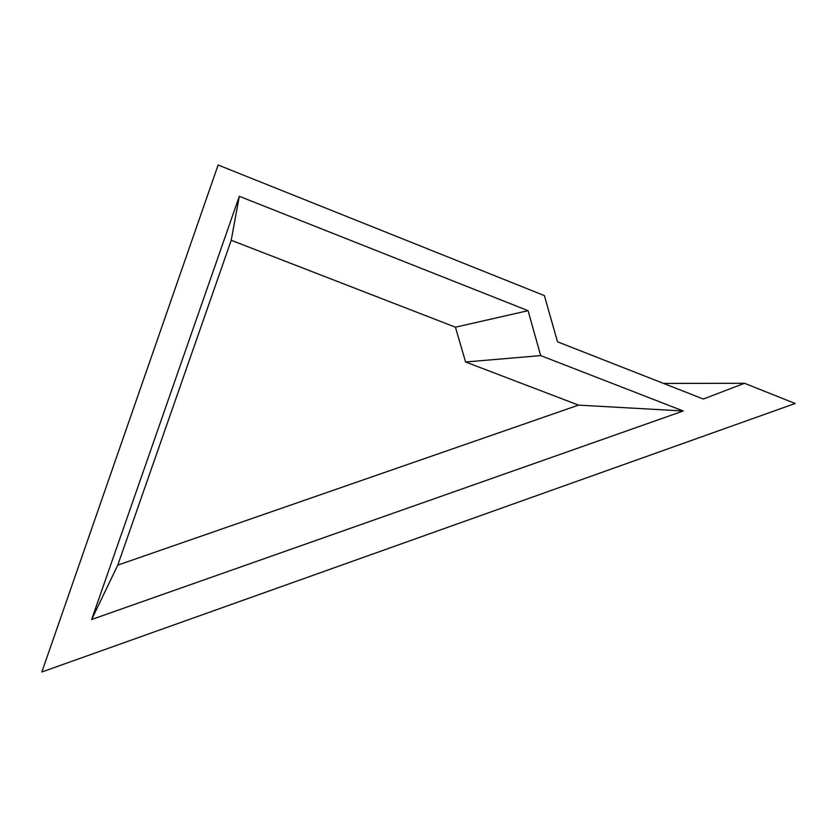 <?xml version="1.0" encoding="UTF-8"?>
<svg xmlns="http://www.w3.org/2000/svg" width="837" height="837" viewBox="0 0 837 837"><rect width="100%" height="100%" fill="white"/><g stroke="black" fill="none" stroke-linecap="round" stroke-linejoin="round"><path stroke-width="1.26" d="M744.501 383.283L703.331 399.029L557.515 341.81L544.385 295.597L218.122 165.015L41.85 671.985L795.15 403.486L744.501 383.283L663.553 383.419M91.641 619.495L239.319 196.297L528.063 310.684L540.692 355.599L683.243 410.988L91.641 619.495L117.776 565.121L231.221 240.282L455.433 327.194L465.581 361.992L578.534 405.118L117.776 565.121M239.319 196.297L231.221 240.282M528.063 310.684L455.433 327.194M540.692 355.599L465.581 361.992M683.243 410.988L578.534 405.118"/></g></svg>
